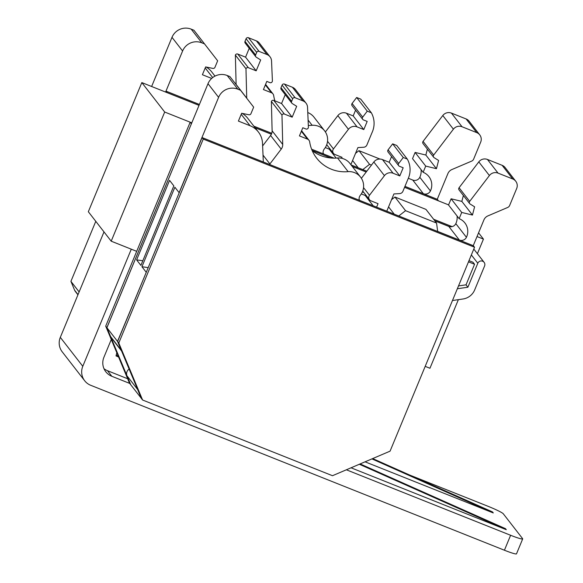 <?xml version="1.0" encoding="UTF-8"?>
<svg xmlns="http://www.w3.org/2000/svg" width="583" height="583" viewBox="0 0 583 583"><rect width="100%" height="100%" fill="white"/><g stroke="black" fill="none" stroke-linecap="round" stroke-linejoin="round"><path stroke-width="0.87" d="M88.332 211.731L111.2 241.18L164.69 112.031L141.822 82.589L88.332 211.731M477.404 253.692L483.445 239.11L478.563 232.828M425.196 366.364L429.948 368.259L458.362 299.669M164.69 112.031L191.785 122.831M433.606 219.244L452.138 226.627M477.025 236.552L483.445 239.11M111.2 241.18L136.692 251.339M448.582 204.881L404.558 187.332L438.496 200.836L437.316 199.313L404.945 186.407M352.285 166.461L366.197 172.014L352.314 166.505M330.998 158.008L312.138 150.487M271.372 134.236L255.092 127.743M199.393 104.459L166.038 91.159L167.212 92.704L199.022 105.363L141.822 82.589M365.06 461.823L493.269 512.938L492.482 511.918L372.683 458.573M493.269 512.938L371.925 458.894M116.163 355.287L118.254 356.22M360.119 463.93L505.49 528.672L506.277 529.692L351.046 467.799M346.375 469.796L510.613 535.274L504.426 550.228L90.722 385.297A14.772 14.546 -37.8 0 1 82.786 366.292L131.292 249.189M84.688 380.765L62.213 351.826A14.772 14.546 -37.8 0 1 60.311 337.36L103.993 231.903M116.819 352.781L116.01 355.885L118.597 357.036M127.662 378.746L107.498 370.708A14.772 14.546 -37.8 0 1 103.985 368.689M359.354 464.257L506.277 529.692M111.273 339.495L103.905 357.292A14.772 14.546 142.2 0 0 111.834 376.29L129.703 383.41M409.878 475.138L488.139 506.335A14.772 1.29 -157.5 0 1 503.282 513.776L522.601 538.648A14.772 1.29 -157.5 0 1 522.689 538.896A14.772 1.29 -157.5 0 1 510.613 535.274M504.426 550.228A14.772 1.29 22.5 0 0 516.494 553.85L522.689 538.896M479.743 134.877L469.133 121.228A7.382 7.273 -37.8 0 0 466.116 118.954L451.431 113.102A7.382 7.273 -37.8 0 0 442.796 115.529L423.076 141.385L433.679 155.042L453.399 129.186A7.382 7.273 -37.8 0 1 462.042 126.759L476.726 132.611A7.382 7.273 -37.8 0 1 480.691 142.114L473.651 159.108A3.695 3.636 -37.8 0 1 471.662 161.112L451.883 169.551A7.382 7.273 142.2 0 0 447.912 173.566L437.25 199.291M433.679 155.042A1.844 1.815 142.2 0 0 434.146 157.687L438.591 160.449L436.448 168.698L425.714 166.089L423.141 172.298A13.97 13.759 -37.8 0 1 430.429 190.947A5.538 5.451 142.2 0 1 423.367 193.709L404.959 186.371M362.786 169.602L369.556 164.333L371.473 165.098M341.638 158.277L342.032 157.323L334.977 154.51A3.695 3.636 -37.8 0 1 333.469 148.92L348.43 129.309A7.382 7.273 -37.8 0 1 357.073 126.883L363.799 129.572L367.181 121.41L363.449 119.923A1.844 1.815 -37.8 0 1 362.699 117.132L367.261 111.149L371.335 112.774A22.154 21.819 -37.8 0 1 371.939 132.815L366.911 144.948A3.695 3.636 -37.8 0 1 363.683 147.244L357.926 147.579L350.857 164.632M323.259 153.846A5.538 5.451 -37.8 0 1 324.316 148.957A14.772 14.546 -37.8 0 0 312.138 125.287A36.19 35.636 142.2 0 1 308.327 125.447M246.726 98.214A7.382 7.273 142.2 0 0 246.726 98.112L245.975 68.736A1.844 1.815 -37.8 0 1 248.373 67.708L256.177 70.82L260.681 59.947L256.323 57.236A1.844 1.815 -37.8 0 1 255.609 55.006L256.688 52.412A1.844 1.815 -37.8 0 1 259.085 51.391L267.021 54.554A7.382 7.273 -37.8 0 1 271.54 60.931L272.399 80.811A1.844 1.815 -37.8 0 1 269.856 82.611L266.81 81.394L263.429 89.556L271.452 92.748A3.695 3.636 -37.8 0 1 273.675 95.539A36.19 35.636 142.2 0 0 274.914 100.866M165.594 92.063L182.603 50.991A14.772 14.546 -37.8 0 1 201.798 42.807L204.509 43.885L217.656 60.792L214.967 67.293A1.844 1.815 -37.8 0 1 212.875 68.408L205.639 66.914L202.403 74.726L211.68 78.428M423.076 141.385A1.844 1.815 142.2 0 0 423.069 143.607L433.679 157.264M427.375 149.146L425.845 155.042L436.448 168.698M425.845 155.042L415.103 152.433L425.714 166.089M415.103 152.433L412.531 158.649L423.141 172.298M421.057 169.624A13.97 13.759 -37.8 0 1 419.818 177.29L430.422 190.947M408.34 178.289L412.757 180.052A5.538 5.451 142.2 0 0 419.818 177.29M355.543 153.329L358.953 150.676L369.556 164.333M358.953 150.676L379.999 159.072M352.562 160.522L358.188 167.766M362.699 119.362L352.088 105.705A1.844 1.815 -37.8 0 1 352.096 103.475L356.658 97.492L360.724 99.117L371.335 112.774M356.658 97.492L367.261 111.149M325.394 131.955L337.827 115.653A7.382 7.273 -37.8 0 1 346.462 113.226L353.196 115.915L363.799 129.572M353.196 115.915L355.572 110.18M325.314 147.565L329.176 149.102L336.151 158.08M329.176 149.102L329.512 148.286M308.094 120.076L312.138 125.279M307.773 112.555A14.772 14.546 -37.8 0 1 313.989 117.168L324.6 130.825M259.085 51.391L248.482 37.735L256.411 40.897A7.382 7.273 -37.8 0 1 259.428 43.164L270.038 56.821M248.482 37.735A1.844 1.815 142.2 0 0 246.077 38.755L245.006 41.349A1.844 1.815 142.2 0 0 245.246 43.157L255.85 56.813M236.122 84.571A7.382 7.273 142.2 0 0 236.115 84.455L235.372 55.079A1.844 1.815 -37.8 0 1 237.769 54.059L245.567 57.163L256.177 70.82M245.567 57.163L249.24 48.302M235.372 55.079L245.975 68.736M206.098 67.009A20.31 19.997 -37.8 0 1 211.767 71.957L214.996 76.111M151.631 86.495L171.992 37.334A14.772 14.546 -37.8 0 1 191.188 29.15L193.906 30.229L217.656 60.792M193.906 30.229L204.509 43.885M77.94 294.809L75.345 291.471A5.538 5.451 -37.8 0 1 74.624 290.247L70.922 281.356L95.78 221.329M70.922 281.356L79.128 291.93M166.038 91.159L165.652 92.085M366.809 171.205L351.097 164.938M334.044 158.139L311.614 149.197M271.751 133.303L253.882 126.183M331.086 158.015L312.124 150.45M271.379 134.214L255.062 127.706M141.377 398.4L130.723 384.729L127.014 375.838A5.538 5.451 -37.8 0 1 129.135 369.083M121.592 351.017L111.346 337.827A5.538 5.451 -37.8 0 1 110.632 336.595L106.922 327.712L208 83.69A14.772 14.546 -37.8 0 1 227.195 75.506L229.906 76.584L253.663 107.141L250.967 113.649A1.844 1.815 -37.8 0 1 248.875 114.764L241.646 113.262L238.403 121.082L250.078 125.739A20.31 19.997 -37.8 0 1 262.51 143.265L263.319 161.979M242.105 113.357A20.31 19.997 -37.8 0 1 247.768 118.313L258.378 131.969M262.627 145.932L270.599 135.482A7.382 7.273 142.2 0 0 272.123 130.811L271.372 101.435A1.844 1.815 -37.8 0 1 273.77 100.407L281.567 103.519L285.24 94.657M281.006 87.705A1.844 1.815 142.2 0 0 281.246 89.512L291.85 103.169A1.844 1.815 -37.8 0 1 291.617 101.362L281.006 87.705L282.085 85.111A1.844 1.815 142.2 0 1 284.482 84.09L292.418 87.253A7.382 7.273 -37.8 0 1 295.435 89.52L306.039 103.176A7.382 7.273 -37.8 0 1 307.547 107.287L308.4 127.16A1.844 1.815 -37.8 0 1 305.864 128.967L302.81 127.75L299.429 135.905L307.452 139.104A3.695 3.636 -37.8 0 1 309.675 141.895A36.19 35.636 -37.8 0 0 316.664 158.153A36.19 35.636 -37.8 0 0 348.138 171.635A14.772 14.546 -37.8 0 1 360.316 195.305A5.538 5.451 142.2 0 0 359.274 200.231M360.6 177.174L349.989 163.517A14.772 14.546 -37.8 0 0 337.535 157.978A36.19 35.636 -37.8 0 1 312.211 150.662M361.314 193.92L365.177 195.458L365.519 194.642M361.394 178.303L373.827 162.008A7.382 7.273 -37.8 0 1 382.463 159.582L389.196 162.271L391.572 156.536M376.603 207.14L378.039 203.678L370.977 200.858A3.695 3.636 -37.8 0 1 369.476 195.276L384.437 175.665A7.382 7.273 -37.8 0 1 393.073 173.238L399.807 175.92L403.181 167.766L399.45 166.279A1.844 1.815 -37.8 0 1 398.699 165.71L388.096 152.054A1.844 1.815 -37.8 0 1 388.096 149.831L392.658 143.848L396.731 145.473L407.335 159.13A22.154 21.819 -37.8 0 1 407.94 179.17L402.919 191.304A3.695 3.636 -37.8 0 1 399.683 193.6L393.926 193.935L386.777 211.199M391.543 199.685L394.953 197.032L425.962 209.392L436.565 223.049L437.665 231.407L459.368 240.058A5.538 5.451 142.2 0 0 466.429 237.303L455.819 223.646A5.538 5.451 142.2 0 1 448.764 226.408L459.368 240.058M434.867 220.87L448.764 226.408M457.065 215.98A13.97 13.759 -37.8 0 1 455.819 223.646M463.376 195.502L461.845 201.397L451.111 198.788L448.538 204.997L459.142 218.654A13.97 13.759 -37.8 0 1 466.429 237.303M459.076 187.733L469.679 201.39L489.407 175.541A7.382 7.273 -37.8 0 1 498.042 173.115L512.727 178.966A7.382 7.273 -37.8 0 1 515.744 181.233L505.14 167.576A7.382 7.273 -37.8 0 0 502.123 165.31L487.439 159.458A7.382 7.273 -37.8 0 0 478.796 161.885L459.076 187.733A1.844 1.815 142.2 0 0 459.076 189.963L469.679 203.62A1.844 1.815 142.2 0 0 470.153 204.043L474.598 206.805L472.456 215.054L461.714 212.445L459.142 218.654M515.744 181.233A7.382 7.273 -37.8 0 1 516.691 188.469L509.651 205.464A3.695 3.636 -37.8 0 1 507.669 207.468L487.891 215.907A7.382 7.273 142.2 0 0 483.912 219.922L473.243 245.669M468.987 260.645L472.973 262.233L474.555 264.267L466.036 284.832L467.887 287.222L477.812 263.254A3.695 3.636 -37.8 0 1 484.123 262.343A3.695 3.636 -37.8 0 1 484.597 265.957L474.671 289.926A14.772 14.546 -37.8 0 1 463.011 298.992L452.466 300.522M141.334 398.386L137.617 389.495A5.538 5.451 -37.8 0 1 137.413 388.927M121.497 350.798A5.538 5.451 -37.8 0 1 121.235 350.252L117.526 341.368L146.304 272.21M106.922 327.712L117.526 341.368M148.206 267.619L141.939 266.737L174.878 187.216L179.119 192.674L218.603 97.346A14.772 14.546 -37.8 0 1 237.798 89.163L240.509 90.241L253.663 107.141M141.939 266.737L146.18 272.195M140.897 265.396L173.836 185.868L169.558 180.358L136.619 259.887L140.897 265.396M229.906 76.584L240.509 90.241M269.47 164.435A3.695 3.636 142.2 0 0 269.893 163.961L281.21 149.131A7.382 7.273 142.2 0 0 282.726 144.467L281.975 115.091A1.844 1.815 -37.8 0 1 284.38 114.064L292.178 117.176L296.681 106.303L292.323 103.592A1.844 1.815 -37.8 0 1 291.85 103.169M271.372 101.435L281.975 115.091M281.567 103.519L292.178 117.176M292.418 87.253L303.022 100.91L295.085 97.747A1.844 1.815 -37.8 0 0 292.688 98.767L291.617 101.362M303.022 100.91A7.382 7.273 -37.8 0 1 306.039 103.176M337.535 157.978L348.138 171.635M365.177 195.458L373.2 205.784M389.196 162.271L399.807 175.92M398.699 165.71A1.844 1.815 -37.8 0 1 398.699 163.488L403.268 157.505L407.335 159.13M392.658 143.848L403.268 157.505M388.562 206.878L394.225 214.165M398.765 215.98L405.557 210.689L436.565 223.049M394.953 197.032L405.557 210.689M451.111 198.788L461.714 212.445M461.845 201.397L472.456 215.054M469.679 201.39A1.844 1.815 142.2 0 0 469.679 203.62M467.887 287.222L457.342 288.753M466.036 284.832L458.515 285.925M468.484 261.847L474.555 264.267M142.82 260.754L136.619 259.887M106.886 327.675L105.705 326.152L129.499 383.155L130.687 384.678L106.886 327.675L191.399 123.771M362.371 191.938L363.887 192.536M434.838 220.826L449.26 226.576M105.705 326.152L190.167 122.233L191.771 122.867M433.657 219.303L452.065 226.641M190.167 122.233L191.348 123.756M474.54 247.236L473.352 245.713L202.075 137.566L117.613 341.478L141.407 398.488L142.595 400.011L332.485 475.713L390.071 451.155L474.54 247.236L203.256 139.089L118.794 343.001L142.595 400.011M118.794 343.001L117.613 341.478M203.256 139.089L202.075 137.566M60.311 337.36L82.786 366.292M107.498 370.708L111.834 376.29M466.116 118.954L476.726 132.611M451.431 113.102L462.042 126.759M442.796 115.529L453.399 129.186M412.757 180.052L423.367 193.709M352.096 103.475L362.699 117.132M346.462 113.226L357.073 126.883M337.827 115.653L348.43 129.309M327.529 141.275L333.469 148.92M323.12 153.14L323.849 154.08M265.352 84.907L271.452 92.748M256.411 40.897L267.021 54.554M256.688 52.412L246.077 38.755M255.609 55.006L245.006 41.349M237.769 54.059L248.373 67.708M236.115 84.455L246.726 98.112M205.209 67.963L212.678 77.583M191.188 29.15L201.798 42.807M171.992 37.334L182.603 50.991M74.624 290.247L78.02 294.612M471.348 254.931L477.812 263.254M127.014 375.838L137.617 389.495M110.632 336.595L121.235 350.252M208 83.69L218.603 97.346M227.195 75.506L237.798 89.163M241.209 114.319L250.078 125.739M263.02 155.114L269.893 163.961M270.599 135.482L281.21 149.131M272.123 130.811L282.726 144.467M273.77 100.407L284.38 114.064M292.688 98.767L282.085 85.111M295.085 97.747L284.482 84.09M301.36 131.255L307.452 139.104M359.121 199.495L359.886 200.479M363.53 187.624L369.476 195.276M373.827 162.008L384.437 175.665M382.463 159.582L393.073 173.238M388.096 149.831L398.699 163.488M478.796 161.885L489.407 175.541M487.439 159.458L498.042 173.115M502.123 165.31L512.727 178.966M326.728 144.693L333.469 153.373M265.571 84.375L272.961 93.885M473.79 249.043L484.123 262.343M301.579 130.73L308.961 140.241M362.728 191.049L369.469 199.729"/></g></svg>
